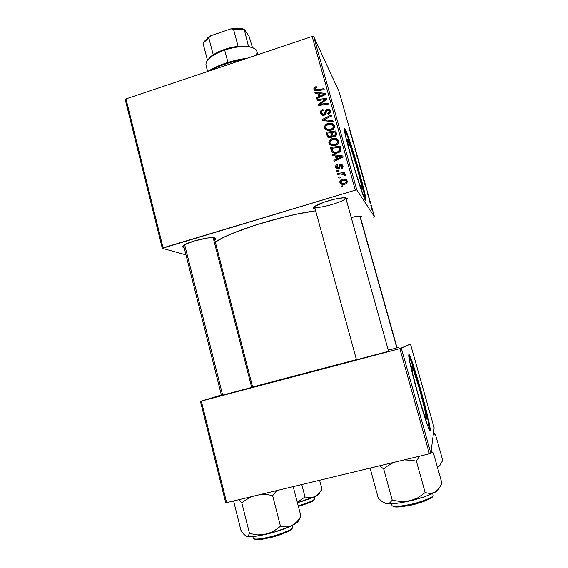 <?xml version="1.0" encoding="UTF-8"?>
<svg xmlns="http://www.w3.org/2000/svg" width="568" height="568" viewBox="0 0 568 568"><rect width="100%" height="100%" fill="white"/><g stroke="black" fill="none" stroke-linecap="round" stroke-linejoin="round"><path stroke-width="0.85" d="M426.419 418.843L425.588 417.913L423.7 412.971L418.027 394.448L412.936 374.766L411.53 366.026C412.524 363.513 426.199 411.296 426.433 418.133L426.419 418.843C426.114 423.962 411.488 373.133 411.452 366.85L411.53 366.026L411.885 366.289L413.362 369.697L419.809 390.337L424.722 409.223L426.419 418.843M429.671 430.239L429.671 429.38C429.309 420.128 411.814 358.103 408.719 354.972L413.383 367.049L421.158 393.077L427.775 419.042L429.671 430.239M430.168 430.217L429.742 430.324L430.168 430.217L429.926 427.257L427.64 416.188L420.639 389.399L413.021 364.393L410.281 356.945L408.846 354.609C410.444 351.791 429.742 419.269 430.175 429.259L430.168 430.217C429.848 432.759 424.985 419.113 419.383 399.652C413.781 380.226 408.981 360.339 408.726 355.816L408.846 354.609L409.287 359.714L412.233 372.977L419.234 399.141L427.143 424.339L429.032 429.074L429.806 430.395L430.168 430.217M347.836 140.097C350.662 144.968 362.135 184.124 362.192 189.073L361.738 189.414L359.068 182.789L353.317 164.635L348.418 146.445L347.375 139.465L350.626 147.247L357.485 169.449L361.532 185.196L362.199 189.13L362.107 189.755L361.738 189.414C359.48 186.624 347.14 144.819 347.211 140.133L347.836 140.097M344.478 128.893L348.887 139.948L355.682 161.319L362.008 183.954L365.366 199.581C365.238 192.389 349.079 137.144 344.861 129.561L345.337 129.412C349.533 137.002 365.693 192.254 365.842 199.439C365.913 200.525 365.714 200.717 365.245 200L365.749 200.397L365.842 199.425L364.372 191.551L357.137 164.557L348.518 137.406L345.82 130.413L344.471 128.425L346.082 138.159L352.096 160.787L359.601 185.196L365.245 200C362.221 196.67 344.286 135.986 344.393 129.348C344.322 128.034 344.634 128.056 345.337 129.412L344.861 129.561L344.385 128.766M355.248 360.098L389.882 350.939L355.248 360.098M397.018 347.737L398.154 347.495L397.018 347.737M220.81 395.619L253.96 386.829L220.81 395.619M183.4 247.421L183.876 246.569L183.4 247.421L182.598 246.448L184.344 244.886L194.192 240.988L207.071 238.084L212.112 237.623L215.116 237.942C216.089 238.34 215.968 238.986 214.761 239.888L215.712 238.375L213.895 237.687C208.321 236.849 188.782 241.698 183.968 245.12L183.968 245.12C182.307 246.235 182.115 247.002 183.4 247.421L184.124 247.57L183.4 247.421M313.735 208.477L314.594 206.944L313.735 208.477L313.522 207.909L315.048 206.269L324.733 201.959L334.758 199.148L343.264 197.834L347.289 198.452L346.402 200.163L347.289 198.452L345.323 197.827C339.437 197.16 319.947 202.606 315.02 206.291L315.02 206.291C313.642 207.256 313.209 207.987 313.735 208.477L315.148 208.946L313.735 208.477M361.418 216.628L360.595 217.913L361.418 216.628L359.721 216.209L351.223 217.416C355.355 216.5 358.351 216.11 360.204 216.231L361.418 216.628M345.763 197.87L388.597 351.336L345.749 197.87C346.501 201.228 316.916 209.72 314.665 206.816M184.295 245.809L184.103 245.035L184.295 245.809M252.632 386.971L356.427 359.622L252.632 386.971M315.659 210.813C282.182 215.18 228.499 232.142 215.336 242.145L222.855 237.786L231.985 233.604L256.019 224.878L284.064 217.026L297.937 213.909L315.659 210.813M185.97 254.869L162.306 248.33L125.258 99.663L125.975 98.91L163.108 247.833L355.334 190.159L312.159 36.459L125.975 98.91L125.258 99.663L162.306 248.33L185.97 254.869M329.738 142.476L329.738 144.506L329.085 143.576C330.647 145.671 332.77 146.281 335.454 145.415L332.557 145.727L329.93 144.677L328.794 142.376L329.674 140.168L331.705 138.819L334.325 138.287L336.554 138.656L337.924 139.536L338.776 141.127L338.649 142.816L337.513 144.364L335.454 145.415C337.832 144.741 338.926 143.25 338.727 140.942L336.554 138.656L332.067 138.691C329.767 139.401 328.716 140.871 328.907 143.101L329.667 144.286L329.823 142.277M335.397 155.966L332.536 155.625L332.244 154.581L342.809 155.973L343.143 157.151L334.119 161.298L333.849 160.332L336.313 159.239L335.397 155.966L336.313 159.239L333.849 160.332L334.119 161.298L343.143 157.151L342.809 155.973L332.244 154.581L332.536 155.625L335.397 155.966L336.121 157.066L335.397 155.966M313.926 89.375L314.36 87.472L316.305 86.677L316.688 87.578L314.984 88.658L315.581 89.751L323.952 88.722L324.214 89.673L315.183 90.703L313.926 89.375L317.129 90.745L324.214 89.673L323.952 88.722L317.1 89.758L315.077 89.247L315.865 87.756L316.688 87.578L316.305 86.677L315.446 86.868L315.922 87.735L315.446 86.868C314.175 87.287 313.671 88.125 313.926 89.375L314.416 90.241L313.926 89.375M324.108 115.247L321.878 115.041L320.515 112.961L320.821 110.831L322.936 109.447L323.313 110.355L321.928 111.129L321.594 112.478L322.162 113.898L323.405 114.402L324.562 113.735L326.281 109.574L328.162 108.992L329.554 109.581L330.413 111.442L329.767 113.508L328.148 114.48L327.786 113.564L328.9 112.904L329.277 111.562L328.595 110.227L327.445 110.071L326.714 110.689L325.727 114.097L324.108 115.247L327.445 110.071L329.206 111.214L327.786 113.564L328.354 114.424C330.008 113.756 330.654 112.578 330.299 110.902L330.136 110.433C329.518 109.191 328.51 108.758 327.118 109.141L325.393 110.859L324.498 113.827L323.753 114.331L321.687 112.982L322.02 111.03L323.313 110.355L322.936 109.447C320.948 110.057 320.167 111.328 320.586 113.259L321.396 114.629L321.58 112.294L321.396 114.629L320.778 113.799C321.481 115.141 322.589 115.623 324.108 115.247M333.189 121.651L322.766 120.608L322.432 119.401L331.336 115.056L331.606 116.014L323.966 119.734L332.898 120.629L333.189 121.651L332.898 120.629L323.966 119.734L331.606 116.014L331.336 115.056L322.432 119.401L322.766 120.608L333.189 121.651M325.521 127.36L325.485 129.27L324.832 128.347C326.38 130.434 328.503 131.045 331.187 130.171L328.304 130.491L325.677 129.454L324.555 127.161L325.563 124.818L327.459 123.604L330.065 123.071L332.017 123.341L333.657 124.3L334.538 126.068L334.374 127.566L333.238 129.113L331.187 130.171C333.558 129.49 334.651 127.999 334.453 125.706L332.287 123.433L327.814 123.483C325.521 124.193 324.477 125.663 324.669 127.885L325.45 129.163L325.606 127.161M342.703 186.858L341.297 187.035L341.027 186.07L342.426 185.864L342.703 186.858L342.426 185.864L341.027 186.07L341.297 187.035L342.703 186.858M330.69 137.697L329 137.761L327.573 136.945L326.032 132.308L335.787 130.924L336.646 134.588L335.525 136.249L333.459 136.639L332.252 135.965L331.748 137.073L330.69 137.697L332.252 135.965L334.886 136.519L336.646 134.588L335.787 130.924L326.032 132.308L327.821 137.193L326.032 132.308L326.806 133.558L327.53 133.452L326.806 133.558L327.821 137.193L327.204 136.391C328.006 137.662 329.163 138.095 330.69 137.697M317.945 93.486L315.119 93.188L314.835 92.172L325.258 93.386L325.585 94.537L316.674 98.761L316.411 97.81L318.847 96.695L317.945 93.486L318.847 96.695L316.411 97.81L316.674 98.761L325.585 94.537L325.258 93.386L314.835 92.172L315.119 93.188L317.945 93.486L318.776 94.977L317.945 93.486M323.114 99.798L317.2 100.642L316.937 99.691L326.628 98.264L326.905 99.258L319.77 104.377L327.992 103.12L328.254 104.079L318.556 105.513L318.279 104.519L325.393 99.386L323.114 99.798L325.393 99.386L318.279 104.519L318.556 105.513L328.254 104.079L327.992 103.12L319.77 104.377L326.905 99.258L326.628 98.264L316.937 99.691L317.2 100.642L323.114 99.798M335.702 167.461L335.738 165.806L336.696 164.741L337.498 164.422L337.889 165.345L336.774 166.012L336.504 166.864L337.058 168.036L337.726 168.234L338.585 167.674L339.614 164.905L341.467 164.372L342.596 165.125L343.022 166.289L342.838 167.588L341.886 168.511L341.467 168.682L341.077 167.759L341.95 167.127L342.092 166.204L341.24 165.316L340.225 165.714L339.416 168.263L338.478 169.065L336.632 168.881L335.702 167.461L338.308 169.122L339.416 168.263L340.317 165.615L340.843 165.352L342.064 166.076L341.077 167.759L341.467 168.682C342.781 168.156 343.271 167.212 342.93 165.856L340.424 164.436L337.967 168.185L336.568 167.248L337.889 165.345L337.371 164.457C335.915 164.983 335.354 165.977 335.702 167.461L336.419 168.49L335.702 167.461M331.676 151.67L330.278 147.545L340.069 146.196L340.899 149.995L339.408 152.139L335.305 153.239L333.288 152.863L331.676 151.67C333.366 153.268 335.404 153.672 337.775 152.884C339.55 152.451 340.601 151.393 340.921 149.703L340.069 146.196L330.278 147.545L331.79 151.4L330.278 147.545L331.03 148.695L331.762 148.596L331.03 148.695L331.676 151.67M340.502 182.924L340.686 183.705L340.054 182.903C341.29 184.465 342.93 184.912 344.968 184.224L342 184.366L340.686 183.712L339.834 182.243L340.246 180.51L341.482 179.552L343.498 179.076L346.409 179.829L347.247 182.158L346.402 183.507L344.968 184.224C346.636 183.762 347.382 182.726 347.197 181.107L347.034 180.659C345.763 179.062 344.073 178.636 341.979 179.367C340.374 179.864 339.678 180.908 339.891 182.491L340.587 183.429L340.594 182.143M340.211 177.926L338.805 178.111L338.535 177.145L339.934 176.939L340.211 177.926L339.934 176.939L338.535 177.145L338.805 178.111L340.211 177.926M340.637 174.056L337.768 174.397L337.498 173.425L344.655 172.48L344.925 173.453L343.441 173.645L345.088 174.255L345.401 175.292L344.172 175.413L344.151 174.639L343.107 174.049L340.637 174.056L344.208 174.738L344.172 175.413L345.351 175.469L345.358 174.596L343.441 173.645L344.925 173.453L344.655 172.48L337.498 173.425L337.768 174.397L340.637 174.056M338.393 171.429L336.994 171.614L336.725 170.656L338.123 170.443L338.393 171.429L338.123 170.443L336.725 170.656L336.994 171.614L338.393 171.429M356.832 189.982L313.678 36.48L339.202 91.995L374.44 216.671L356.832 189.982L355.334 190.159L162.306 248.33L163.108 247.833L125.975 98.91L312.159 36.459L355.334 190.159L356.832 189.982L313.678 36.48L312.159 36.459L313.678 36.48L339.202 91.995L374.44 216.671L356.832 189.982M368.433 197.167L368.213 196.379L368.433 197.167M369.938 202.492L369.718 201.704L369.938 202.492M361.802 173.73L363.271 177.912L361.802 173.73M364.727 184.053L366.502 188.959L364.727 184.053M360.169 167.929L361.454 171.33L360.481 167.659L359.317 164.919L361.454 171.287L360.481 167.659L359.317 164.919L360.169 167.929M356.605 155.305L358.351 160.119L356.832 154.759L356.321 154.311L358.351 160.119L356.832 154.759L356.321 154.311L356.605 155.305M349.093 128.439L350.988 134.091L349.093 128.439M351.961 138.89L354.304 145.827L351.961 138.89M350.229 132.749L352.11 138.052L350.229 132.749M354.872 149.214L356.306 153.19L354.872 149.214M358.273 161.234L359.757 165.487L358.273 161.234M367.105 192.147L368.504 196.642L367.105 192.147M363.484 179.658L365.011 184.082L363.484 179.658M370.932 206.035L371.997 209.031L370.932 206.035M369.079 199.453L370.308 202.826L369.079 199.453M372.005 209.805L371.777 209.01L372.005 209.805M225.688 502.666L200.433 401.313L221.364 395.016L200.433 401.313L201.321 401.093L226.639 502.637L429.394 453.811L399.851 348.638L200.433 401.313L225.688 502.666L226.639 502.637L225.688 502.666M430.856 453.25L401.327 348.234L410.444 344.023L434.151 427.881L430.856 453.25L429.394 453.811L226.639 502.637L201.321 401.093L399.851 348.638L429.394 453.811L430.856 453.25L401.327 348.234L399.851 348.638L410.444 344.023L409.372 344.3L410.444 344.023L434.151 427.881L430.856 453.25M388.292 350.229L398.154 347.495L388.292 350.229M373.446 217.132L374.44 216.671L373.446 217.132M350.953 134.779L351.564 137.385L350.953 134.779M356.477 154.865L356.832 154.759L356.477 154.865M359.26 163.477L358.081 160.034L359.253 163.47M360.204 167.276L361.205 170.521L360.204 167.276M359.679 166.033L360.836 169.797L359.679 166.033M365.409 185.928L366.253 188.235L365.409 185.928M364.471 181.938L364.62 183.251L363.172 178.544L364.464 181.923M362.76 175.867L361.575 172.48L362.76 175.867M371.607 207.505L370.797 205.296L371.607 207.498M341.709 186.986L341.027 186.07L341.709 186.986M341.773 186.971L342.696 186.844L341.773 186.971M330.931 132.976L331.968 132.827L330.931 132.976M335.106 132.387L336.157 132.237L335.106 132.387M331.478 133.892L332.039 135.901L330.732 132.642L331.478 133.892M329.078 137.165L329.511 137.697M335.638 133.31L336.093 134.935L334.914 132.053L335.638 133.31M336.164 135.205L335.368 133.686L336.093 134.928M333.331 136.057L331.868 132.479L334.914 132.053L335.368 133.686L334.573 135.574L333.125 135.461L333.771 136.632M334.573 135.574L335.084 136.448L334.573 135.574L335.525 134.545L334.914 132.053L331.868 132.479L332.954 135.333L334.573 135.574M327.438 133.111L330.732 132.642L332.039 135.901L331.293 134.659L330.448 136.739L330.974 137.591L330.448 136.739L328.247 135.816L327.438 133.111L328.439 136.128L330.171 136.81L331.421 135.759L330.732 132.642L327.438 133.111M332.152 136.398L332.039 135.901M328.325 124.356L327.814 123.483L328.325 124.356M331.847 124.435L333.025 124.74L332.287 123.433L333.025 124.74L334.438 125.663L331.847 124.435M334.14 127.566L333.352 126.018C333.473 127.637 332.699 128.695 331.023 129.184C328.886 129.916 327.168 129.483 325.876 127.892L325.769 127.615C325.641 126.011 326.401 124.953 328.034 124.449L331.776 124.406L333.991 127.033M326.139 128.332L327.658 130.249M327.402 130.072L326.685 129.241M331.023 129.184L331.527 130.051L331.023 129.184L332.479 128.432L333.366 127.076L333.26 125.741L332.301 124.669L329.44 124.129L326.238 125.606L325.72 127.353L326.628 128.801L328.751 129.476L331.023 129.184M323.185 120.65L322.432 119.401L323.185 120.65M323.362 120.672L324.264 120.231L323.362 120.672M324.598 120.792L323.966 119.734L324.598 120.792M326.714 121.005L326.067 119.912L326.714 121.005M322.056 113.77L322.851 115.119M324.257 115.197L323.753 114.331L324.257 115.197M325.052 114.786L324.498 113.827L325.052 114.786M325.727 113.998L325.038 112.208L325.819 113.586L326.174 112.244L325.393 110.859L326.174 112.244L326.401 111.747L325.819 113.593M327.608 110.022L327.118 109.141L327.608 110.022M329.901 110.675L328.773 110.391L330.228 110.902M328.276 114.445L327.786 113.564L328.276 114.445M328.489 114.374L327.999 113.501L328.489 114.374M330.001 112.769L329.206 111.214L329.923 112.464M315.162 89.396L315.914 90.745M317.604 90.674L317.1 89.758L317.604 90.674M314.693 90.475L315.048 89.176L314.693 90.475M315.432 93.223L314.835 92.172L315.432 93.223M318.215 93.968L319.294 94.096L318.215 93.968M324.669 94.721L325.088 94.771L324.669 94.721M316.894 98.654L316.411 97.81L316.894 98.654M319.301 97.511L318.847 96.695L319.301 97.511M319.464 97.44L318.776 94.977L319.464 97.44M319.173 93.656L324.371 94.16L324.775 94.92L324.371 94.16L322.127 95.14L322.567 95.964L322.127 95.14L319.89 96.219L320.338 97.022L319.173 93.656L319.89 96.219L324.371 94.16L319.173 93.656M317.455 100.607L316.937 99.691L317.455 100.607M320.274 105.257L319.77 104.377L320.274 105.257M322.823 104.881L322.29 103.937L322.823 104.881M318.833 105.471L318.279 104.519L318.833 105.471M323.547 101.778L323.078 100.927L323.547 101.778M325.776 100.103L325.393 99.386L325.776 100.103M336.938 167.929L338.003 169.193M338.549 169.037L337.967 168.185L338.549 169.037M339.096 168.675L338.507 167.801L339.096 168.675M339.515 168.057L338.89 166.687L339.593 167.723L339.934 166.495M340.999 165.316L340.424 164.436L340.999 165.316M342.689 165.636L341.51 165.402L342.909 165.785M341.652 168.618L341.077 167.759L341.652 168.618M341.986 165.863L342.518 166.687M336.327 168.029L336.306 167.553M337.463 168.71L337.946 169.172M339.593 167.723L339.863 166.687M332.969 155.675L332.244 154.581L332.969 155.675M335.432 156.022L341.915 156.747L342.376 157.499L341.915 156.747L339.643 157.712L340.154 158.522L339.643 157.712L337.371 158.77L337.889 159.565L336.639 156.15L337.371 158.77L341.915 156.747L335.432 156.022M342 156.889L343.107 157.031L342 156.889M334.41 161.163L333.849 160.332L334.41 161.163M336.845 160.041L336.313 159.239L336.845 160.041M336.938 159.998L336.121 157.066L336.938 159.998M339.337 147.559L340.409 147.41L339.337 147.559M340.459 150.79L339.195 147.318L339.763 149.966L337.562 151.904C335.383 152.678 333.664 152.238 332.394 150.577L331.691 148.354L339.195 147.318L340.282 149.867M340.36 150.165L340.438 150.605M334.41 152.998L333.324 152.068M339.763 149.966L340.459 151.109L339.195 147.318L331.691 148.354L332.876 151.315L334.616 152.146L337.562 151.904L338.109 152.771L337.562 151.904L339.252 150.989L339.763 149.966M332.876 151.308L335.12 153.232M332.599 139.572L332.067 138.691L332.599 139.572M335.745 139.522L337.264 139.87L336.554 138.656L338.684 140.8L335.745 139.522M338.386 142.71L337.626 141.254L338.336 142.454M332.656 145.706L331.882 145.38M331.627 145.202L330.832 144.194M332.287 139.657L336.043 139.636L337.626 141.254C337.747 142.887 336.966 143.945 335.283 144.428L335.816 145.294L335.283 144.428C333.153 145.152 331.428 144.719 330.129 143.122L330.015 142.831C329.887 141.219 330.647 140.168 332.287 139.657L330.086 141.524L330.015 142.831L330.874 144.023L333.771 144.719L335.802 144.244L337.136 143.285L337.683 141.517L336.568 139.905L334.176 139.316L332.287 139.657M330.434 143.612L332.834 145.749M342.596 180.233L341.979 179.367L342.596 180.233M344.172 180.035L347.112 180.83M347.062 180.787L344.705 180.02M347.02 182.434L346.665 181.703M341.084 182.789L344.343 184.387L342.362 184.131M342.121 184.011L341.546 183.436M342.355 180.304C343.91 179.744 345.202 180.006 346.246 181.093L346.984 182.264L346.331 181.32L344.698 183.258L345.308 184.11L344.698 183.258C343.164 183.769 341.879 183.507 340.835 182.456L342.355 180.304L340.757 181.561L341.432 183.073L344.151 183.393L346.161 182.321L346.331 181.32L345.663 180.454L342.355 180.304M339.195 178.061L338.535 177.145L339.195 178.061M338.159 174.355L337.498 173.425L338.159 174.355M341.624 173.964L343.498 173.723L341.624 173.964M344.002 174.468L343.441 173.645L344.002 174.468M344.151 174.646L345.436 175.043L344.158 174.646M344.648 175.434L344.258 174.859L344.648 175.434M337.371 171.564L336.725 170.656L337.371 171.564M210.167 70.666C219.859 65.405 230.942 61.685 243.431 59.512C230.942 61.685 219.859 65.405 210.167 70.666M247.172 58.255C231.85 60.35 218.63 64.787 207.519 71.554L214.974 67.457L225.752 63.14L237.502 59.896L247.172 58.255M370.123 468.146L378.295 498.235L370.123 468.146M431.034 451.858L433.398 452.909L441.968 483.332L438.886 488.679L434.932 492.328C437.495 490.88 438.808 489.68 438.872 488.714M433.107 495.14C434.073 496.652 427.732 499.499 414.093 503.681C399.247 506.734 391.856 507.245 391.934 505.215L391.934 505.215C392.168 510.135 433.881 499.968 433.107 495.14L432.646 493.5L433.107 495.14M393.091 506.045C393.809 507.835 401.193 507.196 415.251 504.135C427.647 500.223 433.398 497.575 432.518 496.191M431.9 452.391L433.398 452.909L441.968 483.332L438.886 488.679L437.033 490.773L432.667 493.223L430.246 493.507L425.155 492.57L416.408 461.173L419.518 456.189L416.408 461.173L425.155 492.57L418.027 497.696L414.086 499.599L405.495 501.587L401.079 501.622L392.247 500.238L389.655 502.936L386.346 503.624L382.456 501.863L378.295 498.235L382.456 501.863L386.346 503.624L392.971 503.695L399.119 502.992L409.89 500.919L424.303 496.822L432.823 493.415L436.615 491.292L438.595 489.474M433.398 452.909L431.119 451.184L433.398 452.909M379.694 465.781L383.705 469.019L392.247 500.238L383.705 469.019L387.078 466.307L393.631 462.423L387.078 466.307L383.705 469.019L379.694 465.781M404.203 459.881L411.992 460.314L416.408 461.173L411.992 460.314L404.203 459.881M384.082 502.857L386.346 503.624C391.267 504.235 399.112 503.333 409.89 500.919C420.732 498.321 429.081 495.452 434.932 492.328L430.246 493.507L425.155 492.57L418.027 497.696L409.89 500.919L401.079 501.622L392.247 500.238L389.655 502.936L388.1 503.582L386.346 503.624L384.053 502.836M432.063 497.057L428.918 499.222L423.203 501.665L411.835 504.98L400.802 506.841L395.619 506.933L393.113 506.081M314.523 206.66L356.491 359.856M251.716 387.504L213.149 237.63L251.716 387.504M222.699 395.257L184.65 244.709M233.604 501.019L240.96 530.384L233.604 501.019M294.614 523.923L292.016 525.563C295.147 524.008 297.156 522.666 298.03 521.545L300.997 516.333L296.95 521.765L292.016 525.563L286.4 526.955L280.493 526.273L272.647 495.665L276.694 490.582L272.647 495.665L280.493 526.273L273.74 531.201L270.02 533.025L261.94 534.9L257.787 534.907L249.522 533.487L248.18 535.837L246.242 536.206L243.757 534.19L240.96 530.384L243.757 534.19L246.242 536.206L251.12 536.632L256.296 536.135L273.222 532.436L289.517 526.721L297.178 522.418L300.997 516.333L296.95 521.765L294.614 523.923M292.541 527.764C292.144 529.326 285.938 532.074 273.932 535.986C260.478 539.217 253.569 539.898 253.207 538.024C253.236 542.383 289.538 532.919 292.541 527.764L291.98 525.577L292.541 527.764L292.854 526.742L291.973 528.765L292.541 527.764M254.294 538.784C255.28 540.416 262.139 539.643 274.855 536.455C285.903 532.784 291.604 530.221 291.973 528.765L290.908 529.759M293.173 486.613L300.997 516.333L293.173 486.613M239.185 499.613L241.861 503.049L249.522 533.487L241.861 503.049L245.056 500.436L251.255 496.709L245.056 500.436L241.861 503.049L239.185 499.613M261.202 494.309L268.508 494.799L272.647 495.665L268.508 494.799L261.209 494.309M245.795 535.993L246.242 536.206C249.395 537.172 256.005 536.533 266.065 534.282C276.346 531.818 284.994 528.907 292.016 525.563L286.4 526.955L280.493 526.273L273.74 531.201L266.065 534.282L257.787 534.907L249.522 533.487L248.18 535.837L247.3 536.313L245.795 535.993M289.147 530.895L280.45 534.665L272.981 536.987L262.224 539.245L255.38 539.38M300.202 517.732L300.997 516.333M359.885 216.209L396.819 347.893L359.885 216.209M435.429 434.47L433.476 433.065L435.429 434.47L442.742 460.35L440.122 464.759L437.452 467.301L440.122 464.759L442.742 460.35L435.429 434.47L433.448 433.299L435.429 434.47L433.384 433.76L435.429 434.47M440.094 464.794C440.207 465.426 439.334 466.271 437.459 467.329L439.873 465.504M314.899 498.363L314.21 499.868L311.96 501.48L298.42 506.386C308.814 503.17 314.076 500.997 314.21 499.868L314.899 498.363L314.48 496.766M314.154 496.915L314.7 499.009L314.154 496.915M301.764 484.547L305.009 496.986L297.334 502.219L305.009 496.986L301.764 484.547M321.204 490.496L321.964 489.19L319.606 480.251L321.964 489.19L318.641 493.67L314.558 496.723L312.293 497.483L309.915 497.731L305.009 496.986L309.915 497.731L312.293 497.483L316.319 495.857L319.422 493.663M321.964 489.19L318.641 493.67L314.558 496.723C310.1 498.768 304.398 500.749 297.447 502.659L314.558 496.723C318.527 494.849 320.182 493.485 319.543 492.641M298.264 505.783C307.21 503.248 312.691 500.99 314.7 499.009C314.565 500.181 309.091 502.439 298.264 505.783M207.483 60.222L213.234 54.72L211.09 56.267L207.483 60.222L203.046 43.395L207.483 60.222M224.679 49.331L213.234 54.72L218.46 51.823L224.679 49.331L231.403 47.435L238.106 46.299L224.679 49.331L224.665 50.076L224.679 49.331M211.09 56.267L210.416 57.347C213.966 54.549 218.715 52.128 224.665 50.076C211.885 54.862 205.644 59.846 205.943 65.036L207.639 71.476M227.96 62.423L224.665 50.076L227.96 62.423M248.514 46.441L253.115 47.911L248.351 46.356L238.106 46.299L248.472 46.377L244.183 29.188L249.068 36.345L252.448 47.556L249.068 36.345L244.183 29.188L242.124 28.748L230.785 28.904L233.505 29.209L238.106 46.299L233.505 29.209L243.885 29.43L230.785 28.904L238.191 28.407L244.183 29.188L248.514 46.441M257.765 54.698L256.885 51.475C256.033 45.745 239.597 44.851 224.665 50.076C234.158 47.009 242.437 45.965 249.494 46.952C256.168 48.28 258.362 51.049 256.069 55.266M204.402 41.308L208.122 37.573L210.82 35.748L203.046 43.395L208.733 37.701L213.234 54.72L208.733 37.701L210.82 35.748L230.785 28.904L210.82 35.748L207.696 37.907L204.04 41.883M425.773 418.296L426.433 418.133M429.671 429.38L430.175 429.259M362.192 189.073L361.631 189.236M365.366 199.581L365.842 199.439M327.204 136.391L327.516 136.881M332.834 135.198L333.281 135.951M324.832 128.347L325.223 128.979M333.238 125.706L333.977 126.998M329.085 110.881L329.845 112.265M320.778 113.799L321.133 114.395M335.901 168.007L336.355 168.653M331.357 151.131L331.889 151.947M329.085 143.576L329.539 144.286M337.506 140.935L338.216 142.135M340.054 182.903L340.566 183.592M346.246 181.093L346.899 182.037M344.208 174.738L344.684 175.434M391.544 503.78L391.97 505.3M432.695 493.478L433.072 494.834M183.578 245.39L221.499 395.555M214.2 237.722L252.696 387.227M252.831 536.526L253.243 538.116M292.492 525.322L292.854 526.742M360.126 216.223L397.046 347.829M434.335 434.058L433.42 433.505M249.494 46.952L248.351 46.356M243.232 29.316L242.124 28.748M207.036 38.951L207.696 37.907"/></g></svg>
